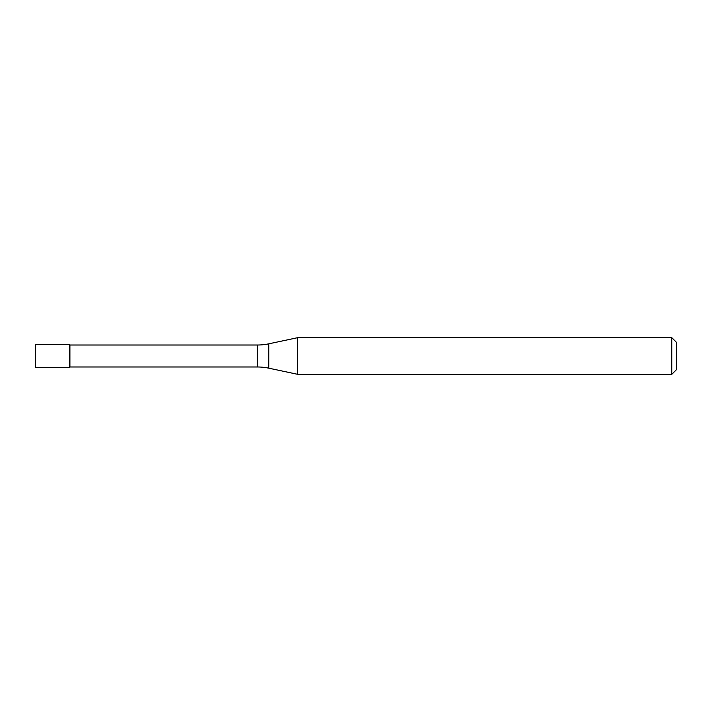 <?xml version="1.0" encoding="UTF-8"?>
<svg xmlns="http://www.w3.org/2000/svg" width="712" height="712" viewBox="0 0 712 712"><rect width="100%" height="100%" fill="white"/><g stroke="black" fill="none" stroke-linecap="round" stroke-linejoin="round"><path stroke-width="1.07" d="M69.927 345.017L69.473 344.555L35.6 344.555L35.6 367.445L69.473 367.445L69.473 344.555L69.473 367.445L69.927 366.983L257.379 366.983L257.379 345.017L69.927 345.017L69.927 366.983M257.379 345.017A54.922 54.922 0 0 0 268.798 343.816L268.798 368.184A54.922 54.922 0 0 0 257.379 366.983M268.798 343.816L297.607 337.693L297.607 374.307L268.798 368.184M297.607 374.307L671.825 374.307L671.825 337.693L297.607 337.693M671.825 337.693L676.4 342.267L676.4 369.733L671.825 374.307"/></g></svg>
